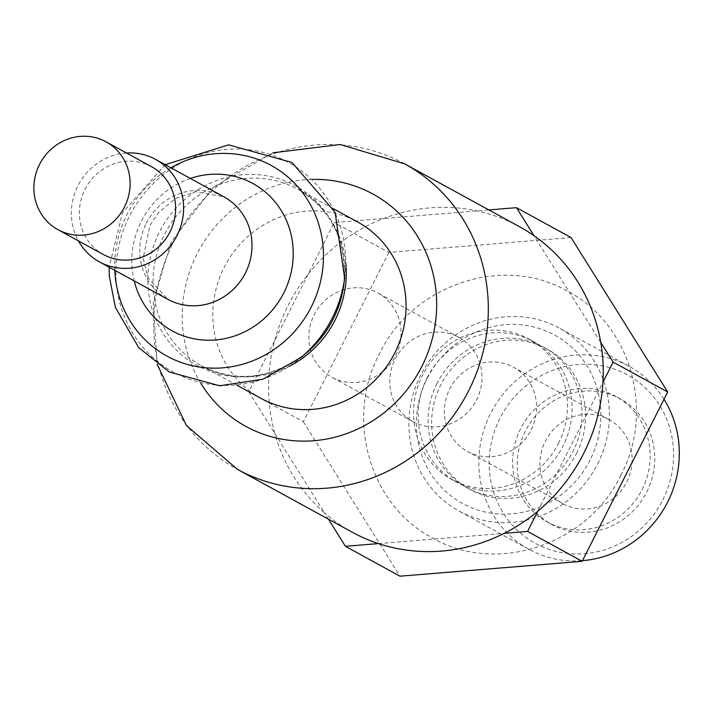 <?xml version="1.0" encoding="UTF-8"?>
<svg xmlns="http://www.w3.org/2000/svg" width="715" height="715" viewBox="0 0 715 715"><rect width="100%" height="100%" fill="white"/><g stroke="black" fill="none" stroke-linecap="round" stroke-linejoin="round"><path stroke-width="0.54" stroke-dasharray="3.58 2.68" d="M558.469 443.38A80.125 76.022 -61.3 0 0 528.948 339.071A80.125 76.022 -61.3 0 0 422.494 375.321A80.125 76.022 -61.3 0 0 452.005 479.631A80.125 76.022 -61.3 0 0 558.469 443.38M427.114 377.851A80.125 76.022 118.7 0 1 533.578 341.609A80.125 76.022 118.7 0 1 563.089 445.919A80.125 76.022 118.7 0 1 456.635 482.16A80.125 76.022 118.7 0 1 427.114 377.851M597.677 463.883A104.327 98.992 -61.3 0 0 559.246 328.069A104.327 98.992 -61.3 0 0 420.626 375.259A104.327 98.992 -61.3 0 0 459.057 511.082A104.327 98.992 -61.3 0 0 597.677 463.883M664.012 399.283A104.327 98.992 -61.3 0 0 629.164 366.339A104.327 98.992 -61.3 0 0 490.544 413.538A104.327 98.992 -61.3 0 0 528.975 549.361A104.327 98.992 -61.3 0 0 582.502 560.649M519.519 226.718A174.147 165.245 -61.3 0 0 476.959 210.898A174.147 165.245 -61.3 0 0 383.508 218.531A174.147 165.245 -61.3 0 0 308.281 274.024A174.147 165.245 -61.3 0 0 288.118 305.502A174.147 165.245 -61.3 0 0 274.766 340.385A174.147 165.245 -61.3 0 0 274.873 433.594L248.757 391.865L334.289 222.553L488.846 209.924M662.823 499.883A95.98 91.073 -61.3 0 0 624.651 373.453A95.98 91.073 -61.3 0 0 499.937 418.346A95.98 91.073 -61.3 0 0 538.109 544.776A95.98 91.073 -61.3 0 0 662.823 499.883M642.106 489.507A71.554 67.898 -61.3 0 0 615.74 396.351A71.554 67.898 -61.3 0 0 520.654 428.723A71.554 67.898 -61.3 0 0 547.02 521.887A71.554 67.898 -61.3 0 0 642.106 489.507M646.726 492.036A71.554 67.898 -61.3 0 0 620.361 398.881A71.554 67.898 -61.3 0 0 525.284 431.252A71.554 67.898 -61.3 0 0 551.64 524.417A71.554 67.898 -61.3 0 0 646.726 492.036M531.2 429.733A47.985 45.537 -61.3 0 0 513.522 367.26A47.985 45.537 -61.3 0 0 449.753 388.969A47.985 45.537 -61.3 0 0 467.431 451.442A47.985 45.537 -61.3 0 0 531.2 429.733M626.724 482.026A47.985 45.537 -61.3 0 0 609.046 419.553A47.985 45.537 -61.3 0 0 545.277 441.262A47.985 45.537 -61.3 0 0 562.955 503.735A47.985 45.537 -61.3 0 0 626.724 482.026M151.535 166.711A50.077 47.512 -61.3 0 0 84.996 189.368A50.077 47.512 -61.3 0 0 103.443 254.567M261.154 398.452A100.556 95.417 118.7 0 1 224.108 267.535A100.556 95.417 118.7 0 1 357.723 222.043M126.484 153.001A58.424 55.43 -61.3 0 0 77.908 185.828A58.424 55.43 -61.3 0 0 78.4 240.848M328.426 519.17L324.449 512.816A174.147 165.245 -61.3 0 0 352.272 532.228M571.044 237.559L388.871 252.431L334.289 222.553M600.725 342.315L534.007 235.709M537.769 511.261L602.924 382.275M378.476 543.606L504.227 533.336M274.873 433.594L324.449 512.816A174.147 165.245 -61.3 0 1 274.873 433.594M388.871 252.431L303.348 421.752L248.757 391.865M303.348 421.752L399.989 576.192M590.054 460.04A95.989 91.082 118.7 0 1 465.322 504.942A95.989 91.082 118.7 0 1 427.15 378.503A95.989 91.082 118.7 0 1 551.873 333.601A95.989 91.082 118.7 0 1 590.054 460.04M437.071 383.303A80.125 76.022 -61.3 0 0 466.582 487.612A80.125 76.022 -61.3 0 0 573.046 451.371A80.125 76.022 -61.3 0 0 543.534 347.052A80.125 76.022 -61.3 0 0 437.071 383.303M576.585 453.301A80.125 76.022 -61.3 0 0 547.073 348.992A80.125 76.022 -61.3 0 0 440.61 385.242A80.125 76.022 -61.3 0 0 470.13 489.552A80.125 76.022 -61.3 0 0 576.585 453.301M395.645 355.534A47.985 45.537 -61.3 0 0 377.967 293.052A47.985 45.537 -61.3 0 0 314.207 314.761A47.985 45.537 -61.3 0 0 331.885 377.243A47.985 45.537 -61.3 0 0 395.645 355.534M395.172 359.091A47.985 45.537 118.7 0 1 458.941 337.373A47.985 45.537 118.7 0 1 476.61 399.855A47.985 45.537 118.7 0 1 412.85 421.564A47.985 45.537 118.7 0 1 395.172 359.091M200.969 383.535A132.418 125.643 118.7 0 1 197.072 254.004A132.418 125.643 118.7 0 1 312.732 179.385M404.61 163.815A174.147 165.245 -61.3 0 0 173.218 242.6A174.147 165.245 -61.3 0 0 237.371 469.326M114.793 270.288A108.644 103.094 118.7 0 1 126.895 214.634A108.644 103.094 118.7 0 1 170.903 167.802M344.648 278.207A119.584 113.471 -61.3 0 0 266.186 153.242A119.584 113.471 -61.3 0 0 129.335 216.413A119.584 113.471 -61.3 0 0 156.898 360.977A119.584 113.471 -61.3 0 0 301.426 357.16M345.729 262.62A100.556 95.417 -61.3 0 0 297.941 189.314A100.556 95.417 -61.3 0 0 164.325 234.806A100.556 95.417 -61.3 0 0 201.335 365.705A100.556 95.417 -61.3 0 0 288.869 366.482M236.862 385.153L201.371 365.723C236.656 383.428 271.772 379.084 306.717 352.692A102.406 97.169 118.7 0 1 182.951 355.954A102.406 97.169 118.7 0 1 159.356 232.161A102.406 97.169 118.7 0 1 276.544 178.062A102.406 97.169 118.7 0 1 343.727 285.079C347.159 241.482 331.894 209.558 297.941 189.314L333.431 208.744M146.298 223.259A58.424 55.43 118.7 0 1 223.929 196.831L195.812 191.665L175.425 198.502L158.453 212.623L149.971 225.44L143.125 258.24L148.193 278.153L167.819 299.317A58.424 55.43 118.7 0 1 146.298 223.259M190.333 178.437A84.004 79.714 -61.3 0 0 141.239 221.507A84.004 79.714 -61.3 0 0 134.223 280.932M533.578 341.609L528.948 339.071M629.164 366.339L559.246 328.069M272.924 152.813L213.651 186.999L171.377 241.509L153.216 301.891L157.139 364.31M620.361 398.881L615.74 396.351M609.046 419.553L513.522 367.26M620.852 475.198C588.266 544.204 497.327 575.289 433.076 538.234C369.691 505.898 344.71 418.552 379.316 354.023C411.92 284.963 502.976 253.897 567.236 291.068C630.514 323.457 655.423 410.723 620.852 475.198M165.21 164.682L122.524 212.668L109.1 267.178M562.955 503.735L467.431 451.442M551.64 524.417L547.02 521.887M528.975 549.361L459.057 511.082M456.635 482.16L452.005 479.631M547.073 348.992L543.534 347.052M470.13 489.552L466.582 487.612M458.941 337.373L377.967 293.052M412.85 421.564L331.885 377.243"/><path stroke-width="1.07" d="M582.502 560.649A104.327 98.992 -61.3 0 0 667.596 502.162A104.327 98.992 -61.3 0 0 664.012 399.283M537.769 511.261L527.581 531.433L504.227 533.336A174.147 165.245 -61.3 0 0 537.769 511.261A174.147 165.245 -61.3 0 0 583.663 453.435A174.147 165.245 -61.3 0 0 602.924 382.275A174.147 165.245 -61.3 0 0 600.725 342.315A174.147 165.245 -61.3 0 0 534.007 235.709A174.147 165.245 -61.3 0 0 519.519 226.718L404.61 163.815L340.224 144.519L272.924 152.813M124.49 207.01A50.077 47.512 -61.3 0 0 106.043 141.811A50.077 47.512 -61.3 0 0 39.504 164.468A50.077 47.512 -61.3 0 0 57.951 229.658A50.077 47.512 -61.3 0 0 124.49 207.01M57.951 229.658L103.443 254.567A50.077 47.512 -61.3 0 0 169.982 231.91A50.077 47.512 -61.3 0 0 151.535 166.711L106.043 141.811M333.431 208.744L357.723 222.043A100.556 95.417 118.7 0 1 394.769 352.96A100.556 95.417 118.7 0 1 261.154 398.452L236.862 385.153M78.4 240.848A58.424 55.43 -61.3 0 0 99.43 261.887A58.424 55.43 -61.3 0 0 177.061 235.45A58.424 55.43 -61.3 0 0 155.539 159.391A58.424 55.43 -61.3 0 0 126.484 153.001M157.139 364.31L186.418 425.479L237.371 469.326L352.272 532.228A174.147 165.245 -61.3 0 0 378.476 543.606L345.408 546.305L328.426 519.17M488.846 209.924L516.462 207.672L534.007 235.709M600.725 342.315L613.113 362.112L602.924 382.275M345.408 546.305L399.989 576.192L582.171 561.311L667.694 391.999L571.044 237.559L516.462 207.672M667.694 391.999L613.113 362.112M582.171 561.311L527.581 531.433M378.476 543.606A174.147 165.245 -61.3 0 0 504.227 533.336M312.732 179.385A132.418 125.643 118.7 0 1 421.805 366.491A132.418 125.643 118.7 0 1 313.367 440.762A132.418 125.643 118.7 0 1 200.969 383.535M237.371 469.326A174.147 165.245 -61.3 0 0 468.763 390.542A174.147 165.245 -61.3 0 0 404.61 163.815M170.903 167.802A108.644 103.094 118.7 0 1 293.221 181.878A108.644 103.094 118.7 0 1 311.284 306.932A108.644 103.094 118.7 0 1 196.107 366.482A108.644 103.094 118.7 0 1 114.793 270.288M109.1 267.178L109.306 276.133L115.356 307.316L138.683 347.633L169.419 372.041L219.72 385.778L263.057 379.173L301.426 357.16A119.584 113.471 -61.3 0 0 332.296 317.996A119.584 113.471 -61.3 0 0 344.648 278.207L335.085 212.239L291.961 162.493L228.639 144.841L165.21 164.682M288.869 366.482A100.556 95.417 -61.3 0 0 334.986 320.231A100.556 95.417 -61.3 0 0 345.729 262.62M344.648 278.207L343.727 285.079A102.406 97.169 118.7 0 1 333.154 319.149A102.406 97.169 118.7 0 1 306.717 352.692L301.426 357.16M155.539 159.391L223.929 196.831A58.424 55.43 118.7 0 1 245.451 272.889A58.424 55.43 118.7 0 1 167.802 299.308L99.43 261.887M134.223 280.932A84.004 79.714 -61.3 0 0 202.756 339.983A84.004 79.714 -61.3 0 0 283.81 292.873A84.004 79.714 -61.3 0 0 275.266 202.148A84.004 79.714 -61.3 0 0 190.333 178.437"/></g></svg>
